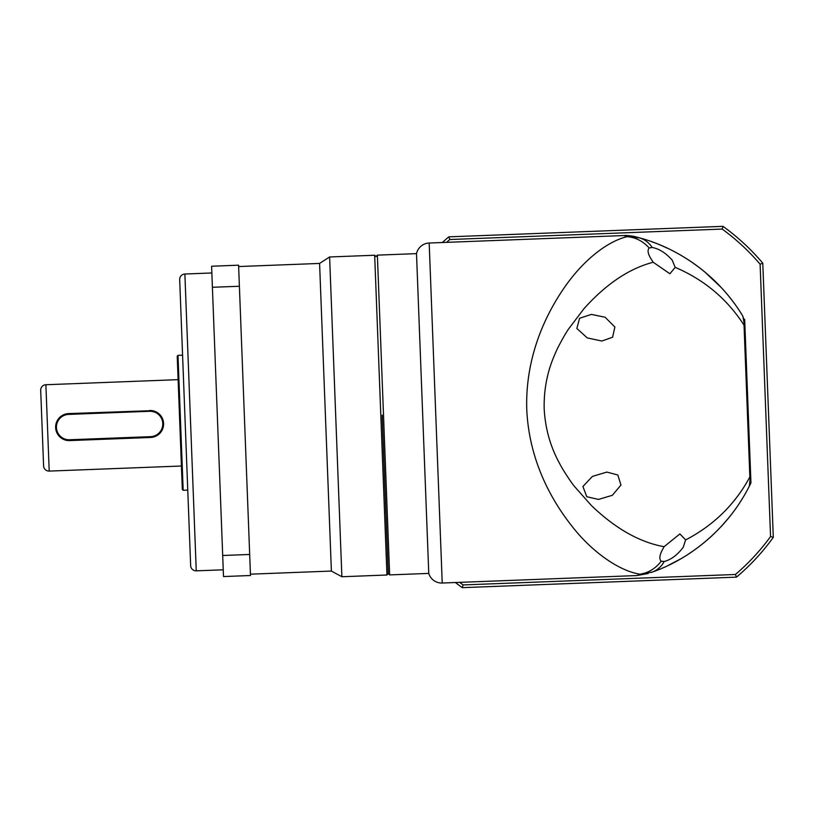 <?xml version="1.0" encoding="UTF-8"?>
<svg xmlns="http://www.w3.org/2000/svg" width="814" height="814" viewBox="0 0 814 814"><rect width="100%" height="100%" fill="white"/><g stroke="black" fill="none" stroke-linecap="round" stroke-linejoin="round"><path stroke-width="1.22" d="M184.87 274.013L196.255 570.838A5.403 5.403 177.8 0 1 190.659 565.649L179.68 279.609A5.403 5.403 -2.2 0 1 184.87 274.013L211.854 272.975M45.889 384.737L49.206 471.092A5.403 5.403 177.8 0 1 43.6 465.903L40.7 390.344A5.403 5.403 -2.2 0 1 45.889 384.737L178.113 379.66M250.437 574.165L331.39 571.062L319.587 263.431L329.609 256.97L374.674 255.24L386.945 575.01L341.88 576.739L329.609 256.97M238.634 266.544L319.587 263.431M331.39 571.062L341.88 576.739M382.153 415.079L388.237 573.616L382.153 415.079M196.255 570.838L223.24 569.81M189.57 537.321L187.759 490.099L183.17 490.272L177.991 355.342L182.58 355.169L180.769 307.946M177.991 355.342L177.218 356.186L182.326 489.489L183.17 490.272M149.603 411.294A12.688 12.688 177.8 0 1 162.769 423.494A12.688 12.688 177.8 0 1 150.58 436.66L69.617 439.764A12.688 12.688 177.8 0 1 56.451 427.574A12.688 12.688 177.8 0 1 68.651 414.397L149.603 411.294L149.573 410.49A13.502 13.502 177.8 0 1 163.583 423.463A13.502 13.502 177.8 0 1 150.61 437.474L69.648 440.578A13.502 13.502 177.8 0 1 55.637 427.604A13.502 13.502 177.8 0 1 68.62 413.593L152.228 410.643M154.792 411.324L157.163 412.474M159.259 414.072L162.841 419.536M163.217 420.818L163.583 423.443M163.421 426.109L162.749 428.673M160.002 433.15L158.038 434.89M155.759 436.233L153.256 437.108M69.617 439.764L69.648 440.578L66.992 440.415M64.428 439.743L62.057 438.583M59.961 436.996L56.38 431.522M56.003 430.24L55.647 427.615M55.8 424.949L56.471 422.395M59.229 417.908L61.182 416.168M63.472 414.825L65.965 413.96M49.206 471.092L181.43 466.015M42.928 448.361L41.372 407.885M212.403 287.281L211.599 266.229L238.583 265.191L249.684 554.456L250.488 575.518L223.504 576.556L212.403 287.281L239.387 286.253M249.684 554.456L222.7 555.494M442.226 583.028L429.182 243.02A13.502 13.502 0 0 0 416.503 253.632L428.764 573.402A13.502 13.502 0 0 0 442.226 583.028L636.945 575.559L640.038 574.175C619.678 571.214 592.185 552.218 572.222 526.516C550.04 498.544 529.049 459.065 526.76 409.523C525.203 360.093 543.345 318.508 563.125 289.397C581.857 261.487 606.572 241.555 627.095 236.681L623.9 235.551L627.106 236.681C635.561 237.322 642.928 241.097 649.196 247.985C647.018 250.427 648.076 254.731 652.35 260.918L653.174 262.25C629.141 268.508 606.023 284.045 583.831 308.862L568.538 329.049C565.954 332.509 557.549 347.547 555.626 352.655C547.568 370.126 543.752 388.858 544.179 408.862C545.299 428.856 550.539 447.242 559.89 464.011C562.118 468.783 571.662 483.231 574.592 486.579L591.381 505.525C615.404 528.571 639.641 542.297 664.092 546.693L663.369 548.076C659.574 554.568 658.862 558.943 661.212 561.212C655.494 568.569 648.432 572.883 640.038 574.175L652.258 572.1C657.417 570.115 661.406 566.585 664.224 561.507L663.4 561.589M374.674 255.24L376.078 256.542L377.37 255.138L389.641 574.908L428.764 573.402M377.37 255.138L416.503 253.632M386.945 575.01L388.237 573.616L389.641 574.908M649.196 247.985L652.167 247.466C659.157 248.758 665.832 252.991 672.201 260.154L675.193 267.358L669.912 273.758L653.174 262.25M651.342 247.446L652.167 247.466C648.972 242.613 644.729 239.397 639.428 237.82L627.095 236.681M664.092 546.693L679.894 533.933L685.642 539.906L683.221 547.313C677.421 554.955 671.082 559.686 664.224 561.507L661.212 561.212M582.916 486.507L586.782 496.723L598.504 499.42L612.352 495.299L620.96 485.052L617.826 474.989L606.868 472.079L592.378 476.414L582.916 486.507M675.193 267.358C704.222 279.741 727.177 299.023 744.037 325.183L749.857 476.984C735.052 504.354 713.644 525.335 685.642 539.906M652.431 572.028L658.587 569.668M668.141 565.455L680.382 559.025M670.309 249.583L670.349 249.613A175.529 175.529 0 0 1 696.713 265.649L697.232 266.036M668.477 248.697L661.222 245.421M660.541 245.136L657.854 244.037M656.837 243.63L654.894 242.877M653.917 242.511L651.668 241.697M641.727 238.471L639.55 237.851M614.896 327.014L605.148 317.267L591.402 314.397L579.568 318.274L576.861 328.469L587.24 337.902L601.841 341.025L612.586 337.25L614.896 327.014M711.019 536.609L710.266 537.291M710.378 537.189L711.019 536.599M729.141 517.358L721.418 526.282L729.12 517.389M639.428 237.82C682.112 249.298 720.339 278.52 742.856 316.198L744.983 327.706L750.62 474.389L749.368 486.029C729.914 525.132 693.833 557.539 652.258 572.1M721.102 287.393L704.904 272.069M698.707 267.145L698.127 266.707M698.158 266.727L698.748 267.175A175.529 175.529 0 0 1 699.674 267.877M706.918 273.769A175.529 175.529 0 0 1 708.689 275.305L709.248 275.804M713.003 279.233L721.143 287.423M722.252 288.624L722.781 289.214M750.62 474.389L750.813 479.436L749.368 486.029A175.529 175.529 0 0 0 750.935 482.844L744.668 319.251M742.856 316.198L744.79 322.659L744.983 327.706M442.378 242.511A222.792 222.792 0 0 1 448.809 236.854L723.005 226.343A222.792 222.792 0 0 1 762.779 263.176L773.3 537.372A222.792 222.792 0 0 1 736.466 577.146L735.429 574.481L463.095 584.93A220.085 220.085 0 0 1 459.645 582.356M736.466 577.146L462.271 587.657A222.792 222.792 0 0 1 455.423 582.519M723.005 226.343L722.181 229.07A220.085 220.085 0 0 1 760.113 264.204L762.779 263.176M448.809 236.854L449.847 239.52L722.181 229.07M446.601 242.348A220.085 220.085 0 0 1 449.847 239.52M462.271 587.657L463.095 584.93M773.3 537.372L770.563 536.538A220.085 220.085 0 0 1 735.429 574.481M760.113 264.204L770.563 536.538M699.918 268.071A175.529 175.529 0 0 1 706.298 273.229M711.904 278.205A175.529 175.529 0 0 1 732.631 301.109M742.897 497.741A175.529 175.529 0 0 1 741.381 500.203M733.455 511.803A175.529 175.529 0 0 1 721.418 526.282M714.468 533.363A175.529 175.529 0 0 1 713.329 534.452M712.25 535.47A175.529 175.529 0 0 1 709.167 538.268M708.495 538.868A175.529 175.529 0 0 1 688.624 553.958M150.61 437.474L150.58 436.66M68.62 413.593L68.651 414.397M429.182 243.02L623.9 235.551C626.404 235.063 635.815 236.599 635.327 236.742M636.945 575.549L648.219 573.504M651.108 572.507L652.309 572.079M639.804 237.922L636.355 237.006"/></g></svg>
